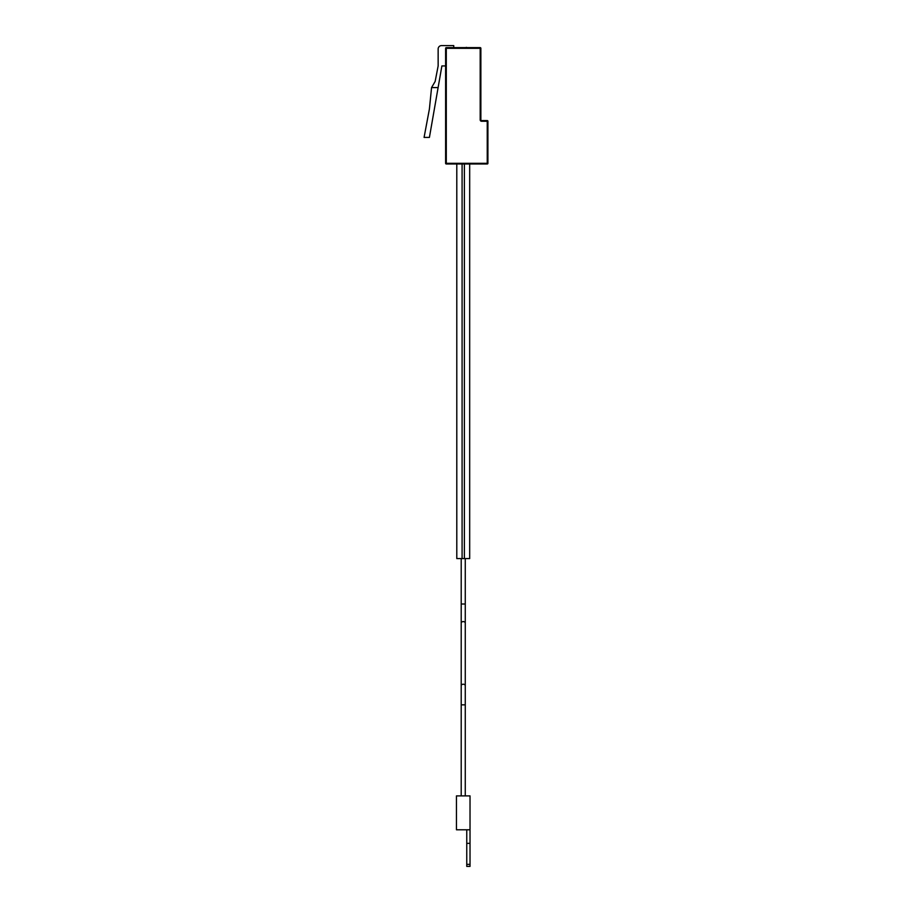 <?xml version="1.0" encoding="UTF-8"?>
<svg xmlns="http://www.w3.org/2000/svg" width="912" height="912" viewBox="0 0 912 912"><rect width="100%" height="100%" fill="white"/><g stroke="black" fill="none" stroke-linecap="round" stroke-linejoin="round"><path stroke-width="1.37" d="M466.762 864.371L470.022 864.371L470.022 866.4L466.762 866.4L466.762 843.349L470.022 843.349L470.022 829.783L456.456 829.783L456.456 795.891L470.022 795.891L470.022 829.783L470.022 795.891M466.762 829.783L466.762 843.349M470.022 864.371L470.022 843.349M467.229 47.629L466.237 47.367M446.287 47.629L480.191 47.629A0.673 0.673 0 0 1 480.863 48.313L480.863 119.905A0.673 0.673 0 0 0 481.547 120.578L487.236 120.578A0.673 0.673 0 0 1 487.92 121.25L487.92 163.305A0.673 0.673 0 0 1 487.236 163.978L446.287 163.978A0.673 0.673 0 0 1 445.615 163.305L445.615 48.313L446.287 48.313L446.287 163.305L487.236 163.305L487.236 121.25L481.547 121.25L481.547 120.578A0.673 0.673 0 0 1 480.863 119.905L480.191 119.905L480.191 48.313L446.287 48.313L446.287 47.629A0.673 0.673 0 0 0 445.615 48.313A0.673 0.673 0 0 1 446.287 47.629M445.615 65.938L441.887 65.938L438.113 87.586L431.558 87.586L435.149 81.453L438.148 65.938L438.148 48.986A3.386 3.386 0 0 1 441.545 45.6L453.743 45.6L453.743 47.629M466.841 47.629L463.957 47.629M431.558 87.586L429.415 108.938L424.08 137.416L429.415 137.416L438.113 87.586M487.92 121.25A0.673 0.673 0 0 0 487.236 120.578L487.92 121.25M487.236 163.978A0.673 0.673 0 0 0 487.92 163.305L487.236 163.978M445.615 163.305A0.673 0.673 0 0 0 446.287 163.978L445.615 163.305A0.673 0.673 0 0 0 446.287 163.978A0.673 0.673 0 0 1 445.615 163.305M469.68 163.978L469.68 558.589L456.798 558.589L456.798 163.978M461.21 558.589L461.21 604.006L465.268 604.006L465.268 558.589M456.456 795.891L456.456 829.783M480.191 47.629A0.673 0.673 0 0 1 480.863 48.313L480.191 47.629M480.191 119.905A1.357 1.357 0 0 0 481.547 121.25M462.088 558.589L462.088 163.978M464.39 558.589L464.39 163.978M461.21 604.006L461.21 623.113A2.029 1.528 0 0 1 465.268 623.113L465.268 795.891M461.21 623.113L461.21 685.744A2.029 1.528 0 0 1 465.268 685.744M461.21 685.744L461.21 704.851L465.268 704.851M461.21 667.937L461.21 684.251M465.268 667.937L465.268 684.251M465.268 604.006L465.268 623.113M461.21 704.851L461.21 795.891"/></g></svg>
